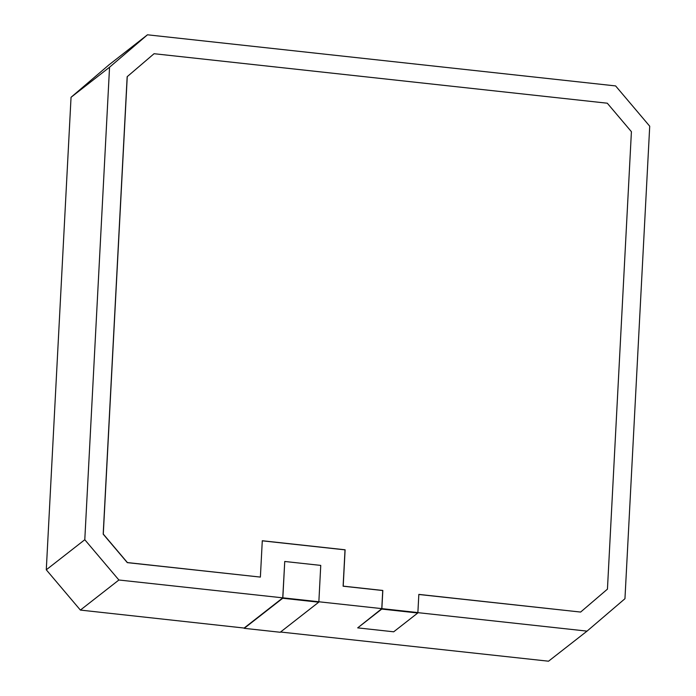 <?xml version="1.0" encoding="UTF-8"?>
<svg xmlns="http://www.w3.org/2000/svg" width="696" height="696" viewBox="0 0 696 696"><rect width="100%" height="100%" fill="white"/><g stroke="black" fill="none" stroke-linecap="round" stroke-linejoin="round"><path stroke-width="1.04" d="M381.869 608.635L417.878 612.567L418.835 594.393L580.629 612.062L607.443 589.138L631.411 131.692L607.295 103.208L154.068 53.714L127.255 76.63L103.286 534.084L127.403 562.568L260.382 577.088L262.288 540.74L345.112 549.788L343.206 586.136L382.826 590.46L381.869 608.635L118.894 580.003L80.388 610.079L46.284 569.798L71.044 97.292L108.959 64.876L147.465 34.8L615.612 85.921L649.716 126.202L624.956 598.708L587.041 631.124L381.773 608.704L357.692 627.87L381.756 609.07L382.73 590.53L343.111 586.206L345.016 549.857L262.288 540.827M154.068 53.714L127.159 76.708L103.191 534.163L127.307 562.638L260.382 577.088M418.827 594.48L580.629 612.062M147.465 34.8L109.55 67.216L71.044 97.292M46.284 569.798L84.79 539.722L109.55 67.216M84.79 539.722L118.894 580.003M284.742 561.472L282.837 597.82L318.855 601.753L320.752 565.404L284.742 561.472L282.741 597.89L244.148 628.044L80.388 610.079M318.855 601.753L318.733 602.188L282.724 598.255L282.837 597.82M381.756 609.07L417.765 613.002L417.878 612.567M587.041 631.124L548.535 661.2L280.549 632.02M282.724 598.255L244.218 628.331L280.236 632.264L318.733 602.188M357.692 627.87L393.701 631.803L417.765 613.002"/></g></svg>
